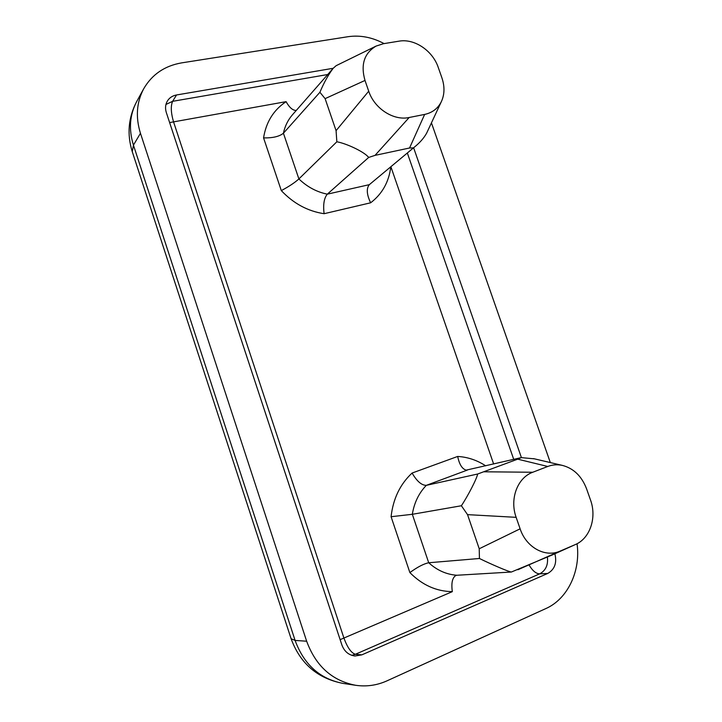<?xml version="1.0" encoding="UTF-8"?>
<svg xmlns="http://www.w3.org/2000/svg" width="722" height="722" viewBox="0 0 722 722"><rect width="100%" height="100%" fill="white"/><g stroke="black" fill="none" stroke-linecap="round" stroke-linejoin="round"><path stroke-width="1.08" d="M412.091 473.045C400.123 484.173 393.12 498.731 391.08 516.717L412.325 514.299C414.211 502.729 418.877 493.081 426.323 485.346L477.63 474.02L517.701 459.165L521.248 457.622L466.195 470.13C462.179 469.011 459.336 464.454 457.676 456.448L412.091 473.045C416.901 481.285 421.648 485.392 426.323 485.346L467.369 470.067M391.08 516.717L409.879 572.582C417.442 567.059 423.724 563.783 428.715 562.754L479.426 558.485L479.227 548.765L467.54 514.642L461.385 505.752L412.325 514.299L428.715 562.754C437.099 570.344 446.494 574.513 456.891 575.253L455.799 575.515C452.306 577.771 451.151 583.15 452.333 591.643L340.134 639.656M534.433 458.84L521.248 457.622M477.63 474.02C476.917 478.668 467.639 496.384 461.385 505.752M479.426 558.485C490.906 564.153 509.091 571.941 511.366 572.023L456.891 575.253M551.906 555.11L511.366 572.023M520.12 528.82C526.221 547.502 545.345 557.926 560.218 551.057L575.1 544.668C590.027 538.612 597.04 517.602 590.488 499.94L586.589 488.866C581.706 476.141 573.602 468.307 562.276 465.374C557.312 464.327 552.465 464.697 547.754 466.475L532.764 472.251C517.503 477.666 509.434 498.929 516.14 517.331L520.12 528.82L479.227 548.765M551.166 555.444L575.1 544.668L551.166 555.444M169.634 122.578L286.092 101.658C273.602 109.979 266.093 122.054 263.566 137.893C272.745 138.082 279.369 136.53 283.421 133.218C284.937 126.115 287.952 119.969 292.464 114.78L333.23 68.247C328.447 74.528 324.007 82.543 319.909 92.272L283.421 133.218L298.89 178.939L336.849 141.774C346.65 143.552 364.493 151.9 368.671 157.441L327.31 194.164C316.723 192.007 307.247 186.935 298.89 178.939C294.919 182.558 289.062 186.447 281.318 190.617C293.556 203.55 307.825 211.239 324.106 213.703C322.987 204.597 324.052 198.081 327.31 194.164L369.33 184.661L414.094 147.36C419.69 142.893 423.868 138.164 426.63 133.173L426.901 132.577M324.106 213.703L370.63 202.801C366.686 194.534 366.253 188.487 369.33 184.661L414.094 147.369M286.092 101.658C289.396 107.569 292.78 110.502 296.246 110.466M376.081 46.082L383.472 43.699L399.04 41.163C414.437 38.347 432.658 50.684 438.236 67.39L441.882 77.768C444.842 86.523 444.653 94.501 441.322 101.712C437.893 108.508 432.334 112.74 424.653 114.419L409.175 117.496C393.689 120.998 374.393 108.616 368.716 91.198L364.998 80.449C360.504 64.637 364.195 53.184 376.081 46.082L336.154 65.675L333.23 68.247M319.909 92.272L325.108 98.643L336.073 130.673L336.849 141.774M368.671 157.441L375.034 155.365L409.545 148.001L413.48 147.875M529.046 564.947C532.466 570.741 536.004 573.71 539.668 573.855C545.706 570.597 548.278 565.001 547.393 557.068M351.758 655.332L355.386 654.285L539.668 573.855L547.781 573.421C554.713 569.396 557.077 562.844 554.875 553.774M327.734 74.519L172.621 101.315L176.538 94.97C172.513 95.719 169.471 97.723 167.405 100.981C165.374 104.482 165.022 108.345 166.331 112.578L341.867 644.927C344.304 651.443 348.663 655.134 354.926 656L361.848 654.854L355.386 654.285C351.226 652.977 347.39 647.526 343.88 637.941L173.614 122.072C170.915 112.894 170.591 105.972 172.621 101.315L165.961 104.437M547.781 573.421L361.848 654.854M343.058 683.409L343.058 683.409C320.008 679.005 304.025 664.682 295.099 640.432L291.092 638.708C300.19 663.563 317.518 678.463 343.058 683.409L355.756 685.304C332.201 680.81 315.83 666.108 306.651 641.217L140.456 133.29C135.465 117.163 136.548 102.325 143.687 88.788C152.008 74.447 164.679 65.81 181.691 62.868L348.076 36.696C360.179 34.963 372.182 37.264 384.104 43.6M577.04 543.738C580.876 570.804 567.826 598.899 545.85 608.574L386.983 680.846C376.974 685.349 366.559 686.839 355.756 685.304M132.279 151.737L133.444 145.131C128.588 129.391 129.662 114.879 136.666 101.603L136.666 101.603C128.317 117.587 126.855 134.301 132.279 151.737L291.092 638.708M431.44 122.866L550.326 462.567M413.625 147.766L521.419 457.622M176.538 94.97L333.203 68.283M409.879 572.582C422.208 585.064 436.359 591.417 452.333 591.643M485.707 465.834C476.971 460.158 467.621 457.035 457.676 456.448M390.873 166.71L493.631 464.002M370.63 202.801C382.218 193.956 388.941 181.953 390.792 166.782M263.566 137.893L281.318 190.617M560.218 551.057L517.882 569.748M547.754 466.475L517.701 459.165M516.14 517.331L467.54 514.642M484.119 471.791L532.764 472.251M424.653 114.419L409.545 148.001M325.108 98.643L364.998 80.449M375.034 155.365L409.175 117.496M368.716 91.198L336.073 130.673M513.721 459.363L407.334 153.001M306.651 641.217L295.099 640.432L133.444 145.131L140.456 133.29M533.432 458.605L562.276 465.374M441.322 101.712L426.63 133.173M143.687 88.788L136.666 101.603"/></g></svg>
